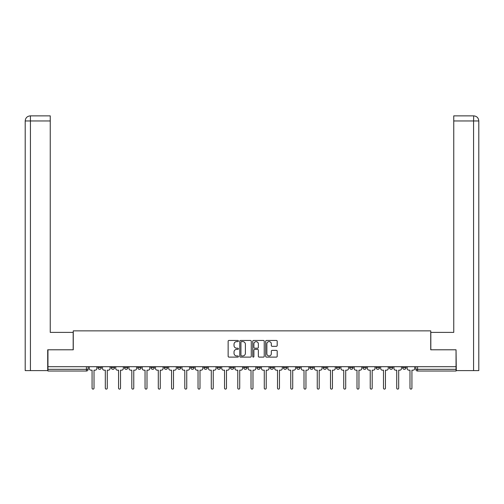 <?xml version="1.0" encoding="UTF-8"?>
<svg xmlns="http://www.w3.org/2000/svg" width="504" height="504" viewBox="0 0 504 504"><rect width="100%" height="100%" fill="white"/><g stroke="black" fill="none" stroke-linecap="round" stroke-linejoin="round"><path stroke-width="0.76" d="M238.417 341.025A0.586 0.586 0 0 0 237.831 340.446L228.974 340.446A0.832 0.832 0 0 0 228.142 341.277L228.142 356.278A0.832 0.832 0 0 0 228.974 357.115L237.831 357.115A0.586 0.586 0 0 0 238.417 356.53A0.586 0.586 0 0 0 237.831 355.944L236.685 355.944A2.665 2.665 0 0 1 234.02 353.279L234.02 352.031A2.665 2.665 0 0 1 236.685 349.36L237.831 349.36A0.586 0.586 0 0 0 238.417 348.781A0.586 0.586 0 0 0 237.831 348.195L236.685 348.195A2.665 2.665 0 0 1 234.02 345.53L234.02 344.276A2.665 2.665 0 0 1 236.685 341.611L237.831 341.611A0.586 0.586 0 0 0 238.417 341.025M362.893 367.63L362.893 366.698L362.893 367.63A1.701 1.701 0 0 0 364.594 369.325A1.701 1.701 0 0 1 362.893 367.63L366.295 367.63A1.701 1.701 0 0 1 364.594 369.325A1.701 1.701 0 0 0 366.295 367.63L366.295 366.698L366.295 367.63M243.678 366.698L243.678 367.63L247.073 367.63A1.701 1.701 0 0 1 245.379 369.325A1.701 1.701 0 0 1 243.678 367.63L243.678 366.698M203.937 366.698L203.937 367.63L207.339 367.63A1.701 1.701 0 0 1 205.638 369.325A1.701 1.701 0 0 1 203.937 367.63L203.937 366.698M177.446 366.698L177.446 367.63L180.841 367.63A1.701 1.701 0 0 1 179.147 369.325A1.701 1.701 0 0 1 177.446 367.63L177.446 366.698M164.203 366.698L164.203 367.63L167.599 367.63A1.701 1.701 0 0 1 165.898 369.325A1.701 1.701 0 0 1 164.203 367.63L164.203 366.698M137.705 366.698L137.705 367.63L141.107 367.63A1.701 1.701 0 0 1 139.406 369.325A1.701 1.701 0 0 1 137.705 367.63L137.705 366.698M276.356 346.317A0.832 0.832 0 0 0 277.194 345.486L277.194 341.277A0.832 0.832 0 0 0 276.356 340.446L266.522 340.446A0.832 0.832 0 0 0 265.69 341.277L265.69 356.278A0.832 0.832 0 0 0 266.522 357.115L276.356 357.115A0.832 0.832 0 0 0 277.194 356.278L277.194 351.194A0.832 0.832 0 0 0 276.356 350.362L272.147 350.362A0.832 0.832 0 0 0 271.316 351.194L271.316 353.72A2.23 2.23 0 0 1 269.086 355.944A2.23 2.23 0 0 1 266.855 353.72L266.855 343.841A2.23 2.23 0 0 1 269.086 341.611A2.23 2.23 0 0 1 271.316 343.841L271.316 345.486A0.832 0.832 0 0 0 272.147 346.317L276.356 346.317M30.423 370.604L25.2 370.604L25.2 120.96C25.502 117.867 27.203 116.166 30.29 115.863L50.249 115.863L50.249 120.96L30.423 120.96L30.423 370.604L47.704 370.604L47.704 349.795L73.263 349.795L73.263 330.863L430.737 330.863L430.737 349.795L456.044 349.795L456.044 366.698L47.956 366.698L47.956 369.325L88.118 369.325L88.118 366.698L88.118 369.325A1.701 1.701 0 0 1 86.423 371.026L47.956 371.026L47.956 369.325M47.956 349.795L47.956 366.698M251.269 341.277A0.832 0.832 0 0 0 250.438 340.446L240.603 340.446A0.832 0.832 0 0 0 239.772 341.277L239.772 356.278A0.832 0.832 0 0 0 240.603 357.115L250.438 357.115A0.832 0.832 0 0 0 251.269 356.278L251.269 341.277M253.562 340.446L263.397 340.446A0.832 0.832 0 0 1 264.228 341.277L264.228 356.278A0.832 0.832 0 0 1 263.397 357.115L259.188 357.115A0.832 0.832 0 0 1 258.357 356.278L258.357 350.198A0.832 0.832 0 0 0 257.519 349.36L254.728 349.36A0.832 0.832 0 0 0 253.896 350.198L253.896 356.53A0.586 0.586 0 0 1 253.31 357.115A0.586 0.586 0 0 1 252.731 356.53L252.731 341.277A0.832 0.832 0 0 1 253.562 340.446M415.882 366.698L415.882 369.325L456.044 369.325L456.044 371.026L417.577 371.026A1.701 1.701 0 0 1 415.882 369.325M456.044 366.698L456.044 369.325M402.633 366.698L402.633 367.63L406.029 367.63L406.029 366.698L406.029 367.63A1.701 1.701 0 0 1 404.334 369.325A1.701 1.701 0 0 1 402.633 367.63A1.701 1.701 0 0 0 404.334 369.325M392.786 366.698L392.786 367.63A1.701 1.701 0 0 1 391.085 369.325A1.701 1.701 0 0 1 389.39 367.63L392.786 367.63M389.39 366.698L389.39 367.63M376.141 366.698L376.141 367.63L379.537 367.63L379.537 366.698L379.537 367.63A1.701 1.701 0 0 1 377.843 369.325A1.701 1.701 0 0 1 376.141 367.63A1.701 1.701 0 0 0 377.843 369.325M349.65 366.698L349.65 367.63L353.046 367.63L353.046 366.698L353.046 367.63A1.701 1.701 0 0 1 351.345 369.325A1.701 1.701 0 0 1 349.65 367.63A1.701 1.701 0 0 0 351.345 369.325M339.797 367.63L339.797 366.698L339.797 367.63A1.701 1.701 0 0 1 338.102 369.325A1.701 1.701 0 0 1 336.401 367.63L339.797 367.63A1.701 1.701 0 0 1 338.102 369.325M336.401 366.698L336.401 367.63M326.554 366.698L326.554 367.63A1.701 1.701 0 0 1 324.853 369.325A1.701 1.701 0 0 1 323.159 367.63L326.554 367.63A1.701 1.701 0 0 1 324.853 369.325M323.159 366.698L323.159 367.63M313.305 366.698L313.305 367.63A1.701 1.701 0 0 1 311.611 369.325A1.701 1.701 0 0 1 309.91 367.63L313.305 367.63M309.91 366.698L309.91 367.63M300.063 366.698L300.063 367.63A1.701 1.701 0 0 1 298.362 369.325A1.701 1.701 0 0 1 296.661 367.63L300.063 367.63M296.661 366.698L296.661 367.63M286.814 366.698L286.814 367.63A1.701 1.701 0 0 1 285.113 369.325A1.701 1.701 0 0 1 283.418 367.63L286.814 367.63M283.418 366.698L283.418 367.63M273.565 366.698L273.565 367.63A1.701 1.701 0 0 1 271.87 369.325A1.701 1.701 0 0 1 270.169 367.63A1.701 1.701 0 0 0 271.87 369.325M270.169 366.698L270.169 367.63L273.565 367.63M260.322 366.698L260.322 367.63A1.701 1.701 0 0 1 258.621 369.325A1.701 1.701 0 0 1 256.927 367.63A1.701 1.701 0 0 0 258.621 369.325M256.927 366.698L256.927 367.63L260.322 367.63M247.073 366.698L247.073 367.63A1.701 1.701 0 0 1 245.379 369.325M233.831 366.698L233.831 367.63A1.701 1.701 0 0 1 232.13 369.325A1.701 1.701 0 0 1 230.435 367.63L233.831 367.63M230.435 366.698L230.435 367.63M220.582 366.698L220.582 367.63A1.701 1.701 0 0 1 218.887 369.325A1.701 1.701 0 0 1 217.186 367.63L220.582 367.63L220.582 366.698M217.186 366.698L217.186 367.63M207.339 366.698L207.339 367.63M194.09 366.698L194.09 367.63A1.701 1.701 0 0 1 192.389 369.325A1.701 1.701 0 0 1 190.695 367.63L194.09 367.63L194.09 366.698M190.695 366.698L190.695 367.63M180.841 366.698L180.841 367.63L180.841 366.698M167.599 367.63L167.599 366.698L167.599 367.63A1.701 1.701 0 0 1 165.898 369.325M154.35 366.698L154.35 367.63A1.701 1.701 0 0 1 152.655 369.325A1.701 1.701 0 0 1 150.954 367.63A1.701 1.701 0 0 0 152.655 369.325A1.701 1.701 0 0 0 154.35 367.63L154.35 366.698M150.954 366.698L150.954 367.63L154.35 367.63M141.107 366.698L141.107 367.63M127.858 366.698L127.858 367.63A1.701 1.701 0 0 1 126.157 369.325A1.701 1.701 0 0 1 124.463 367.63A1.701 1.701 0 0 0 126.157 369.325A1.701 1.701 0 0 0 127.858 367.63L124.463 367.63L124.463 366.698M111.214 366.698L111.214 367.63L114.61 367.63L114.61 366.698L114.61 367.63A1.701 1.701 0 0 1 112.915 369.325A1.701 1.701 0 0 1 111.214 367.63A1.701 1.701 0 0 0 112.915 369.325M97.971 366.698L97.971 367.63L101.367 367.63L101.367 366.698L101.367 367.63A1.701 1.701 0 0 1 99.666 369.325A1.701 1.701 0 0 1 97.971 367.63A1.701 1.701 0 0 0 99.666 369.325M86.423 366.698L86.423 371.026A1.701 1.701 0 0 0 88.118 369.325M241.517 341.611A0.586 0.586 0 0 0 240.937 342.197L240.937 355.364A0.586 0.586 0 0 0 241.517 355.944L242.726 355.944A2.665 2.665 0 0 0 245.398 353.279L245.398 344.276A2.665 2.665 0 0 0 242.726 341.611L241.517 341.611M258.357 343.879A2.23 2.23 0 0 0 256.127 341.655A2.23 2.23 0 0 0 253.896 343.879L253.896 347.363A0.832 0.832 0 0 0 254.728 348.195L257.519 348.195A0.832 0.832 0 0 0 258.357 347.363L258.357 343.879M89.265 366.698L89.265 368.481A1.701 1.701 0 0 0 90.966 370.175L92.068 370.175L92.068 388.137A0.977 0.977 0 0 0 93.045 389.113A0.977 0.977 0 0 0 94.021 388.137L94.021 370.175L95.124 370.175A1.701 1.701 0 0 0 96.825 368.481L96.825 366.698M102.514 366.698L102.514 368.481A1.701 1.701 0 0 0 104.208 370.175L105.317 370.175L105.317 388.137A0.977 0.977 0 0 0 106.294 389.113A0.977 0.977 0 0 0 107.27 388.137L107.27 370.175L108.373 370.175A1.701 1.701 0 0 0 110.067 368.481L110.067 366.698M115.756 366.698L115.756 368.481A1.701 1.701 0 0 0 117.457 370.175L118.56 370.175L118.56 388.137A0.977 0.977 0 0 0 119.536 389.113A0.977 0.977 0 0 0 120.513 388.137L120.513 370.175L121.615 370.175A1.701 1.701 0 0 0 123.316 368.481L123.316 366.698M73.175 349.795L73.175 332.388L50.249 332.388L50.249 120.96M30.297 115.863C27.197 116.172 25.496 117.867 25.2 120.96L25.2 319.656L25.2 120.96L30.423 120.96L30.423 115.863L50.249 115.863M430.826 349.795L430.826 332.388L453.751 332.388L453.751 115.863L473.697 115.863L473.577 120.96L453.751 120.96M478.8 319.656L478.8 120.96L478.8 370.604L456.296 370.604L456.044 349.795M473.577 370.604L473.577 120.96L478.8 120.96C478.498 117.867 476.797 116.166 473.71 115.863M129.005 366.698L129.005 368.481A1.701 1.701 0 0 0 130.706 370.175L131.809 370.175L131.809 388.137A0.977 0.977 0 0 0 132.785 389.113A0.977 0.977 0 0 0 133.762 388.137L133.762 370.175L134.864 370.175A1.701 1.701 0 0 0 136.565 368.481L136.565 366.698M142.254 366.698L142.254 368.481A1.701 1.701 0 0 0 143.949 370.175L145.051 370.175L145.051 388.137A0.977 0.977 0 0 0 146.028 389.113A0.977 0.977 0 0 0 147.004 388.137L147.004 370.175L148.113 370.175A1.701 1.701 0 0 0 149.808 368.481L149.808 366.698M155.497 366.698L155.497 368.481A1.701 1.701 0 0 0 157.198 370.175L158.3 370.175L158.3 388.137A0.977 0.977 0 0 0 159.277 389.113A0.977 0.977 0 0 0 160.253 388.137L160.253 370.175L161.356 370.175A1.701 1.701 0 0 0 163.057 368.481L163.057 366.698M168.746 366.698L168.746 368.481A1.701 1.701 0 0 0 170.44 370.175L171.549 370.175L171.549 388.137A0.977 0.977 0 0 0 172.526 389.113A0.977 0.977 0 0 0 173.496 388.137L173.496 370.175L174.604 370.175A1.701 1.701 0 0 0 176.299 368.481L176.299 366.698M181.988 366.698L181.988 368.481A1.701 1.701 0 0 0 183.689 370.175L184.792 370.175L184.792 388.137A0.977 0.977 0 0 0 185.768 389.113A0.977 0.977 0 0 0 186.745 388.137L186.745 370.175L187.847 370.175A1.701 1.701 0 0 0 189.548 368.481L189.548 366.698M195.237 366.698L195.237 368.481A1.701 1.701 0 0 0 196.932 370.175L198.041 370.175L198.041 388.137A0.977 0.977 0 0 0 199.017 389.113A0.977 0.977 0 0 0 199.993 388.137L199.993 370.175L201.096 370.175A1.701 1.701 0 0 0 202.791 368.481L202.791 366.698M208.48 366.698L208.48 368.481A1.701 1.701 0 0 0 210.181 370.175L211.283 370.175L211.283 388.137A0.977 0.977 0 0 0 212.26 389.113A0.977 0.977 0 0 0 213.236 388.137L213.236 370.175L214.339 370.175A1.701 1.701 0 0 0 216.04 368.481L216.04 366.698M221.728 366.698L221.728 368.481A1.701 1.701 0 0 0 223.429 370.175L224.532 370.175L224.532 388.137A0.977 0.977 0 0 0 225.508 389.113A0.977 0.977 0 0 0 226.485 388.137L226.485 370.175L227.588 370.175A1.701 1.701 0 0 0 229.288 368.481L229.288 366.698M234.977 366.698L234.977 368.481A1.701 1.701 0 0 0 236.672 370.175L237.775 370.175L237.775 388.137A0.977 0.977 0 0 0 238.751 389.113A0.977 0.977 0 0 0 239.728 388.137L239.728 370.175L240.836 370.175A1.701 1.701 0 0 0 242.531 368.481L242.531 366.698M248.22 366.698L248.22 368.481A1.701 1.701 0 0 0 249.921 370.175L251.023 370.175L251.023 388.137A0.977 0.977 0 0 0 252 389.113A0.977 0.977 0 0 0 252.977 388.137L252.977 370.175L254.079 370.175A1.701 1.701 0 0 0 255.78 368.481L255.78 366.698M261.469 366.698L261.469 368.481A1.701 1.701 0 0 0 263.164 370.175L264.272 370.175L264.272 388.137A0.977 0.977 0 0 0 265.249 389.113A0.977 0.977 0 0 0 266.225 388.137L266.225 370.175L267.328 370.175A1.701 1.701 0 0 0 269.023 368.481L269.023 366.698M274.712 366.698L274.712 368.481A1.701 1.701 0 0 0 276.413 370.175L277.515 370.175L277.515 388.137A0.977 0.977 0 0 0 278.492 389.113A0.977 0.977 0 0 0 279.468 388.137L279.468 370.175L280.571 370.175A1.701 1.701 0 0 0 282.272 368.481L282.272 366.698M287.96 366.698L287.96 368.481A1.701 1.701 0 0 0 289.661 370.175L290.764 370.175L290.764 388.137A0.977 0.977 0 0 0 291.74 389.113A0.977 0.977 0 0 0 292.717 388.137L292.717 370.175L293.819 370.175A1.701 1.701 0 0 0 295.52 368.481L295.52 366.698M301.209 366.698L301.209 368.481A1.701 1.701 0 0 0 302.904 370.175L304.007 370.175L304.007 388.137A0.977 0.977 0 0 0 304.983 389.113A0.977 0.977 0 0 0 305.959 388.137L305.959 370.175L307.068 370.175A1.701 1.701 0 0 0 308.763 368.481L308.763 366.698M314.452 366.698L314.452 368.481A1.701 1.701 0 0 0 316.153 370.175L317.255 370.175L317.255 388.137A0.977 0.977 0 0 0 318.232 389.113A0.977 0.977 0 0 0 319.208 388.137L319.208 370.175L320.311 370.175A1.701 1.701 0 0 0 322.012 368.481L322.012 366.698M327.701 366.698L327.701 368.481A1.701 1.701 0 0 0 329.396 370.175L330.504 370.175L330.504 388.137A0.977 0.977 0 0 0 331.474 389.113A0.977 0.977 0 0 0 332.451 388.137L332.451 370.175L333.56 370.175A1.701 1.701 0 0 0 335.255 368.481L335.255 366.698M340.943 366.698L340.943 368.481A1.701 1.701 0 0 0 342.644 370.175L343.747 370.175L343.747 388.137A0.977 0.977 0 0 0 344.723 389.113A0.977 0.977 0 0 0 345.7 388.137L345.7 370.175L346.802 370.175A1.701 1.701 0 0 0 348.503 368.481L348.503 366.698M354.192 366.698L354.192 368.481A1.701 1.701 0 0 0 355.887 370.175L356.996 370.175L356.996 388.137A0.977 0.977 0 0 0 357.972 389.113A0.977 0.977 0 0 0 358.949 388.137L358.949 370.175L360.051 370.175A1.701 1.701 0 0 0 361.746 368.481L361.746 366.698M367.435 366.698L367.435 368.481A1.701 1.701 0 0 0 369.136 370.175L370.238 370.175L370.238 388.137A0.977 0.977 0 0 0 371.215 389.113A0.977 0.977 0 0 0 372.191 388.137L372.191 370.175L373.294 370.175A1.701 1.701 0 0 0 374.995 368.481L374.995 366.698M380.684 366.698L380.684 368.481A1.701 1.701 0 0 0 382.385 370.175L383.487 370.175L383.487 388.137A0.977 0.977 0 0 0 384.464 389.113A0.977 0.977 0 0 0 385.44 388.137L385.44 370.175L386.543 370.175A1.701 1.701 0 0 0 388.244 368.481L388.244 366.698M393.933 366.698L393.933 368.481A1.701 1.701 0 0 0 395.627 370.175L396.73 370.175L396.73 388.137A0.977 0.977 0 0 0 397.706 389.113A0.977 0.977 0 0 0 398.683 388.137L398.683 370.175L399.792 370.175A1.701 1.701 0 0 0 401.486 368.481L401.486 366.698M407.175 366.698L407.175 368.481A1.701 1.701 0 0 0 408.876 370.175L409.979 370.175L409.979 388.137A0.977 0.977 0 0 0 410.955 389.113A0.977 0.977 0 0 0 411.932 388.137L411.932 370.175L413.034 370.175A1.701 1.701 0 0 0 414.735 368.481L414.735 366.698M417.577 366.698L417.577 371.026M25.2 120.96L25.2 319.656"/></g></svg>
